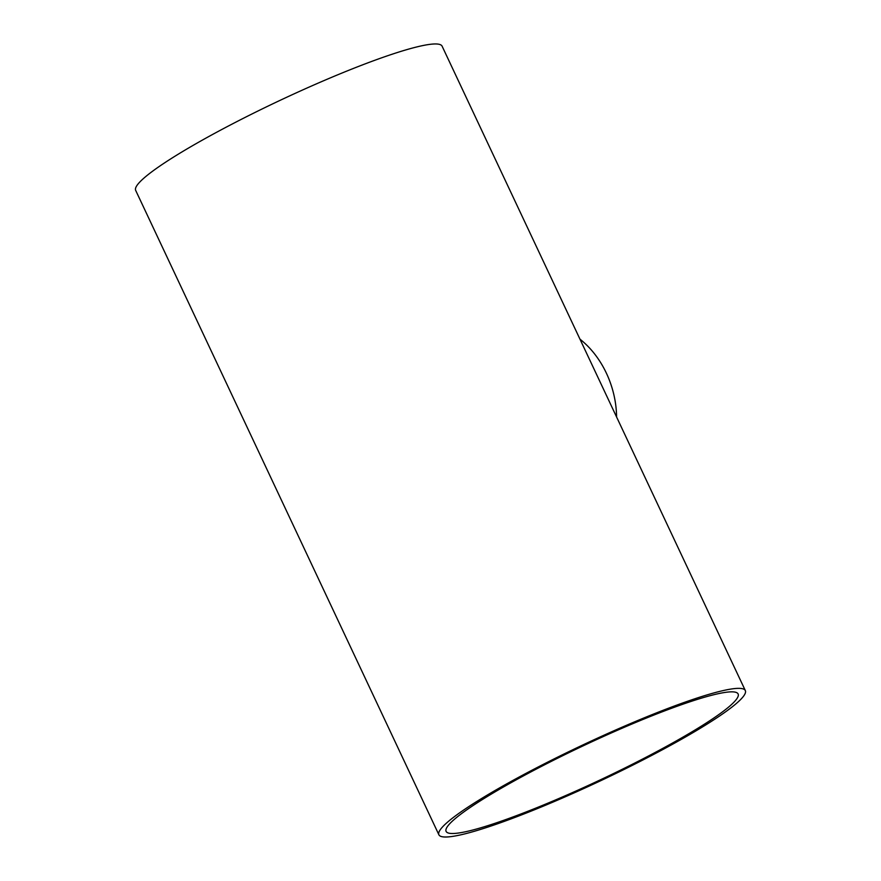 <?xml version="1.0" encoding="UTF-8"?>
<svg xmlns="http://www.w3.org/2000/svg" width="881" height="881" viewBox="0 0 881 881"><rect width="100%" height="100%" fill="white"/><g stroke="black" fill="none" stroke-linecap="round" stroke-linejoin="round"><path stroke-width="1.32" d="M693.369 730.999A161.366 19.041 -25.2 0 1 538.522 807.018A161.366 19.041 -25.2 0 1 446.105 831.378A161.366 19.041 -25.2 0 1 584.004 745.447A161.366 19.041 -25.2 0 1 738.124 693.975A161.366 19.041 -25.2 0 1 693.369 730.999M616.59 416.999A81.68 61.549 -107.4 0 0 606.403 373.214A81.68 61.549 -107.4 0 0 579.984 339.185M438.892 834.781L135.674 190.384A169.328 19.977 -25.2 0 1 280.378 100.214A169.328 19.977 -25.2 0 1 442.108 46.186L745.326 690.583A169.328 19.977 -25.2 0 1 698.369 729.435A169.328 19.977 -25.2 0 1 535.868 809.21A169.328 19.977 -25.2 0 1 438.892 834.781A169.328 19.977 -25.2 0 1 583.607 744.599A169.328 19.977 -25.2 0 1 745.326 690.583"/></g></svg>
